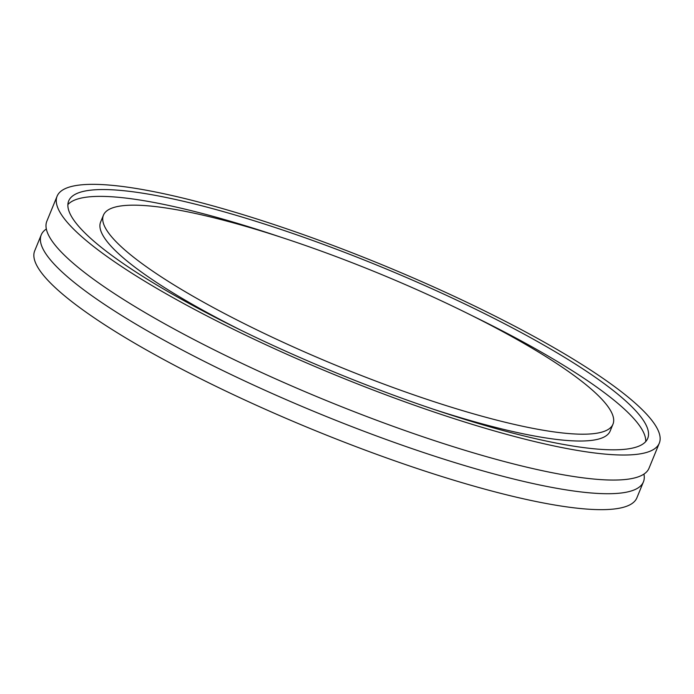 <?xml version="1.0" encoding="UTF-8"?>
<svg xmlns="http://www.w3.org/2000/svg" width="694" height="694" viewBox="0 0 694 694"><rect width="100%" height="100%" fill="white"/><g stroke="black" fill="none" stroke-linecap="round" stroke-linejoin="round"><path stroke-width="1.04" d="M643.928 474.097A325.434 59.866 -157.7 0 1 643.425 481.87A325.434 59.866 -157.7 0 1 621.069 493.018A325.434 59.866 -157.7 0 1 272.022 393.429A325.434 59.866 -157.7 0 1 41.232 234.893A325.434 59.866 -157.7 0 1 46.333 229.011M643.425 481.87L636.892 497.806A325.434 59.866 -157.7 0 1 614.528 508.954A325.434 59.866 -157.7 0 1 265.49 409.365A325.434 59.866 -157.7 0 1 34.7 250.829L41.232 234.893M659.3 443.171L649.029 468.216A325.434 59.866 -157.7 0 1 626.665 479.354A325.434 59.866 -157.7 0 1 277.626 379.765A325.434 59.866 -157.7 0 1 46.836 221.239L57.108 196.194A325.434 59.866 -157.7 0 1 79.472 185.046A325.434 59.866 -157.7 0 1 428.51 284.635A325.434 59.866 -157.7 0 1 659.3 443.171A325.434 59.866 -157.7 0 1 636.936 454.318A325.434 59.866 -157.7 0 1 287.897 354.729A325.434 59.866 -157.7 0 1 57.108 196.194M67.882 204.6A312.916 57.559 -157.7 0 1 87.392 197.053A312.916 57.559 -157.7 0 1 280.246 236.975M626.222 449.139A312.916 57.559 -157.7 0 1 290.604 353.376A312.916 57.559 -157.7 0 1 68.689 200.939A312.916 57.559 -157.7 0 1 90.194 190.225A312.916 57.559 -157.7 0 1 425.804 285.98A312.916 57.559 -157.7 0 1 647.719 438.417A312.916 57.559 -157.7 0 1 626.222 449.139M122.352 205.762A275.371 50.653 -157.7 0 1 417.693 290.031A275.371 50.653 -157.7 0 1 612.976 424.173A275.371 50.653 -157.7 0 1 594.055 433.603A275.371 50.653 -157.7 0 1 298.715 349.334A275.371 50.653 -157.7 0 1 103.432 215.192A275.371 50.653 -157.7 0 1 122.352 205.762M612.976 424.173L610.173 431A275.371 50.653 -157.7 0 1 591.253 440.43A275.371 50.653 -157.7 0 1 433.36 409.217M241.824 330.665A275.371 50.653 -157.7 0 1 100.63 222.019L103.432 215.192M471.79 315.527A312.916 57.559 -157.7 0 1 645.724 441.592"/></g></svg>
